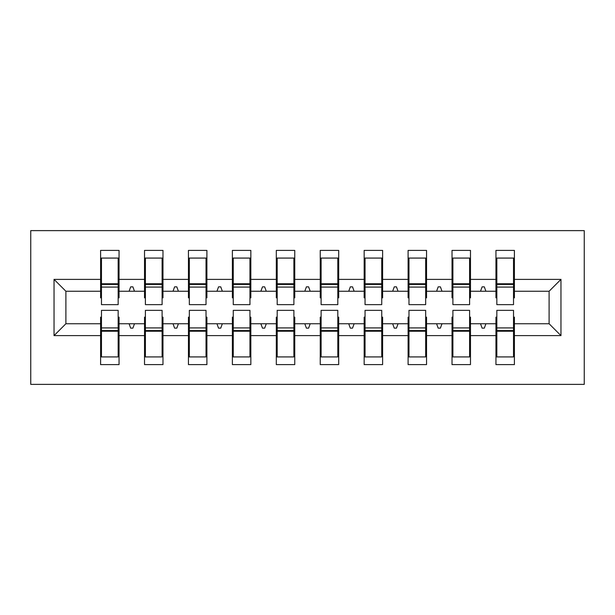 <?xml version="1.0" encoding="UTF-8"?>
<svg xmlns="http://www.w3.org/2000/svg" width="615" height="615" viewBox="0 0 615 615"><rect width="100%" height="100%" fill="white"/><g stroke="black" fill="none" stroke-linecap="round" stroke-linejoin="round"><path stroke-width="0.92" d="M30.75 384.375L584.25 384.375L584.25 230.625L30.75 230.625L30.75 384.375M496.835 317.163L495.951 317.163L495.951 323.751L470.475 323.751L470.475 317.163L469.599 317.163M560.965 335.613L549.11 323.751L549.11 291.249L560.965 279.387L560.965 335.613L514.401 335.613L514.401 364.61L495.951 364.61L495.951 323.751M549.11 291.249L514.401 291.249L514.401 250.39L495.951 250.39L495.951 279.387L470.475 279.387L470.475 297.837L469.599 297.837M496.835 297.837L495.951 297.837L495.951 279.387M452.901 317.163L452.025 317.163L452.025 323.751L426.549 323.751L426.549 317.163L425.665 317.163M495.951 335.613L470.475 335.613L470.475 364.61L452.025 364.61L452.025 323.751M470.475 279.387L470.475 250.39L452.025 250.39L452.025 279.387L426.549 279.387L426.549 297.837L425.665 297.837M452.901 297.837L452.025 297.837L452.025 279.387M408.975 317.163L408.099 317.163L408.099 323.751L382.615 323.751L382.615 317.163L381.738 317.163M452.025 335.613L426.549 335.613L426.549 364.61L408.099 364.61L408.099 323.751M426.549 279.387L426.549 250.39L408.099 250.39L408.099 279.387L382.615 279.387L382.615 297.837L381.738 297.837M408.975 297.837L408.099 297.837L408.099 279.387M365.049 317.163L364.165 317.163L364.165 323.751L338.688 323.751L338.688 317.163L337.812 317.163M408.099 335.613L382.615 335.613L382.615 364.61L364.165 364.61L364.165 323.751M382.615 279.387L382.615 250.39L364.165 250.39L364.165 279.387L338.688 279.387L338.688 297.837L337.812 297.837M365.049 297.837L364.165 297.837L364.165 279.387M321.115 317.163L320.238 317.163L320.238 323.751L294.762 323.751L294.762 317.163L293.885 317.163M364.165 335.613L338.688 335.613L338.688 364.61L320.238 364.61L320.238 323.751M338.688 279.387L338.688 250.39L320.238 250.39L320.238 279.387L294.762 279.387L294.762 297.837L293.885 297.837M321.115 297.837L320.238 297.837L320.238 279.387M277.188 317.163L276.312 317.163L276.312 323.751L250.835 323.751L250.835 317.163L249.951 317.163M320.238 335.613L294.762 335.613L294.762 364.61L276.312 364.61L276.312 323.751M294.762 279.387L294.762 250.39L276.312 250.39L276.312 279.387L250.835 279.387L250.835 297.837L249.951 297.837M277.188 297.837L276.312 297.837L276.312 279.387M233.262 317.163L232.385 317.163L232.385 323.751L206.901 323.751L206.901 317.163L206.025 317.163M276.312 335.613L250.835 335.613L250.835 364.61L232.385 364.61L232.385 323.751M250.835 279.387L250.835 250.39L232.385 250.39L232.385 279.387L206.901 279.387L206.901 297.837L206.025 297.837M233.262 297.837L232.385 297.837L232.385 279.387M189.335 317.163L188.451 317.163L188.451 323.751L162.975 323.751L162.975 317.163L162.099 317.163M232.385 335.613L206.901 335.613L206.901 364.61L188.451 364.61L188.451 323.751M206.901 279.387L206.901 250.39L188.451 250.39L188.451 279.387L162.975 279.387L162.975 297.837L162.099 297.837M189.335 297.837L188.451 297.837L188.451 279.387M145.401 317.163L144.525 317.163L144.525 323.751L119.049 323.751L119.049 364.61L100.599 364.61L100.599 323.751L65.89 323.751L54.035 335.613L54.035 279.387L65.89 291.249L65.89 323.751M188.451 335.613L162.975 335.613L162.975 364.61L144.525 364.61L144.525 323.751M162.975 279.387L162.975 250.39L144.525 250.39L144.525 279.387L119.049 279.387L119.049 250.39L100.599 250.39L100.599 279.387L54.035 279.387M145.401 297.837L144.525 297.837L144.525 279.387M101.475 317.163L100.599 317.163L100.599 323.751M101.475 297.837L100.599 297.837L100.599 279.387M513.525 317.163L514.401 317.163L514.401 335.613M514.401 291.249L514.401 297.837L513.525 297.837M470.475 335.613L470.475 323.751M426.549 335.613L426.549 323.751M382.615 335.613L382.615 323.751M338.688 335.613L338.688 323.751M294.762 335.613L294.762 323.751M250.835 335.613L250.835 323.751M206.901 335.613L206.901 323.751M162.975 335.613L162.975 323.751M560.965 279.387L514.401 279.387M144.525 335.613L119.049 335.613M100.599 335.613L54.035 335.613M480.515 291.249L485.912 291.249L484.312 286.851L482.114 286.851L480.515 291.249L470.475 291.249M495.951 291.249L485.912 291.249M480.515 323.751L482.114 328.149L484.312 328.149L485.912 323.751M436.589 291.249L441.985 291.249L440.386 286.851L438.188 286.851L436.589 291.249L426.549 291.249M452.025 291.249L441.985 291.249M436.589 323.751L438.188 328.149L440.386 328.149L441.985 323.751M392.662 291.249L398.051 291.249L396.452 286.851L394.261 286.851L392.662 291.249L382.615 291.249M408.099 291.249L398.051 291.249M392.662 323.751L394.261 328.149L396.452 328.149L398.051 323.751M348.728 291.249L354.125 291.249L352.526 286.851L350.327 286.851L348.728 291.249L338.688 291.249M364.165 291.249L354.125 291.249M348.728 323.751L350.327 328.149L352.526 328.149L354.125 323.751M304.802 291.249L310.198 291.249L308.599 286.851L306.401 286.851L304.802 291.249L294.762 291.249M320.238 291.249L310.198 291.249M304.802 323.751L306.401 328.149L308.599 328.149L310.198 323.751M260.875 291.249L266.272 291.249L264.673 286.851L262.474 286.851L260.875 291.249L250.835 291.249M276.312 291.249L266.272 291.249M260.875 323.751L262.474 328.149L264.673 328.149L266.272 323.751M216.949 291.249L222.338 291.249L220.739 286.851L218.548 286.851L216.949 291.249L206.901 291.249M232.385 291.249L222.338 291.249M216.949 323.751L218.548 328.149L220.739 328.149L222.338 323.751M173.015 291.249L178.412 291.249L176.812 286.851L174.614 286.851L173.015 291.249L162.975 291.249M188.451 291.249L178.412 291.249M173.015 323.751L174.614 328.149L176.812 328.149L178.412 323.751M129.089 291.249L134.485 291.249L132.886 286.851L130.688 286.851L129.089 291.249L119.049 291.249L119.049 279.387M144.525 291.249L134.485 291.249M129.089 323.751L130.688 328.149L132.886 328.149L134.485 323.751M118.165 317.163L119.049 317.163L119.049 323.751M119.049 291.249L119.049 297.837L118.165 297.837M100.599 291.249L65.89 291.249M549.11 323.751L514.401 323.751M100.599 258.077L101.475 258.077L100.599 258.077M101.475 287.074L101.475 258.077L119.049 258.077L118.165 258.077L118.165 304.648L101.475 304.648L101.475 287.074L118.165 287.074M118.165 327.926L118.165 356.923L100.599 356.923L101.475 356.923L101.475 310.352L118.165 310.352L118.165 327.926L101.475 327.926M144.525 258.077L145.401 258.077L144.525 258.077M145.401 287.074L145.401 258.077L162.975 258.077L162.099 258.077L162.099 304.648L145.401 304.648L145.401 287.074L162.099 287.074M162.099 327.926L162.099 356.923L144.525 356.923L145.401 356.923L145.401 310.352L162.099 310.352L162.099 327.926L145.401 327.926M188.451 258.077L189.335 258.077L188.451 258.077M189.335 287.074L189.335 258.077L206.901 258.077L206.025 258.077L206.025 304.648L189.335 304.648L189.335 287.074L206.025 287.074M206.025 327.926L206.025 356.923L188.451 356.923L189.335 356.923L189.335 310.352L206.025 310.352L206.025 327.926L189.335 327.926M232.385 258.077L233.262 258.077L232.385 258.077M233.262 287.074L233.262 258.077L250.835 258.077L249.951 258.077L249.951 304.648L233.262 304.648L233.262 287.074L249.951 287.074M249.951 327.926L249.951 356.923L232.385 356.923L233.262 356.923L233.262 310.352L249.951 310.352L249.951 327.926L233.262 327.926M276.312 258.077L277.188 258.077L276.312 258.077M277.188 287.074L277.188 258.077L294.762 258.077L293.885 258.077L293.885 304.648L277.188 304.648L277.188 287.074L293.885 287.074M293.885 327.926L293.885 356.923L276.312 356.923L277.188 356.923L277.188 310.352L293.885 310.352L293.885 327.926L277.188 327.926M320.238 258.077L321.115 258.077L320.238 258.077M321.115 287.074L321.115 258.077L338.688 258.077L337.812 258.077L337.812 304.648L321.115 304.648L321.115 287.074L337.812 287.074M337.812 327.926L337.812 356.923L320.238 356.923L321.115 356.923L321.115 310.352L337.812 310.352L337.812 327.926L321.115 327.926M364.165 258.077L365.049 258.077L364.165 258.077M365.049 287.074L365.049 258.077L382.615 258.077L381.738 258.077L381.738 304.648L365.049 304.648L365.049 287.074L381.738 287.074M381.738 327.926L381.738 356.923L364.165 356.923L365.049 356.923L365.049 310.352L381.738 310.352L381.738 327.926L365.049 327.926M408.099 258.077L408.975 258.077L408.099 258.077M408.975 287.074L408.975 258.077L426.549 258.077L425.665 258.077L425.665 304.648L408.975 304.648L408.975 287.074L425.665 287.074M425.665 327.926L425.665 356.923L408.099 356.923L408.975 356.923L408.975 310.352L425.665 310.352L425.665 327.926L408.975 327.926M452.025 258.077L452.901 258.077L452.025 258.077M452.901 287.074L452.901 258.077L470.475 258.077L469.599 258.077L469.599 304.648L452.901 304.648L452.901 287.074L469.599 287.074M469.599 327.926L469.599 356.923L452.025 356.923L452.901 356.923L452.901 310.352L469.599 310.352L469.599 327.926L452.901 327.926M495.951 258.077L496.835 258.077L495.951 258.077M496.835 287.074L496.835 258.077L514.401 258.077L513.525 258.077L513.525 304.648L496.835 304.648L496.835 287.074L513.525 287.074M513.525 327.926L513.525 356.923L495.951 356.923L496.835 356.923L496.835 310.352L513.525 310.352L513.525 327.926L496.835 327.926M101.475 345.938L100.599 345.938M119.049 345.938L118.165 345.938M118.165 330.562L101.475 330.562M118.165 269.062L119.049 269.062M100.599 269.062L101.475 269.062M101.475 284.438L118.165 284.438M162.099 269.062L162.975 269.062M144.525 269.062L145.401 269.062M145.401 284.438L162.099 284.438M206.025 269.062L206.901 269.062M188.451 269.062L189.335 269.062M189.335 284.438L206.025 284.438M249.951 269.062L250.835 269.062M232.385 269.062L233.262 269.062M233.262 284.438L249.951 284.438M293.885 269.062L294.762 269.062M276.312 269.062L277.188 269.062M277.188 284.438L293.885 284.438M145.401 345.938L144.525 345.938M162.975 345.938L162.099 345.938M162.099 330.562L145.401 330.562M189.335 345.938L188.451 345.938M206.901 345.938L206.025 345.938M206.025 330.562L189.335 330.562M233.262 345.938L232.385 345.938M250.835 345.938L249.951 345.938M249.951 330.562L233.262 330.562M277.188 345.938L276.312 345.938M294.762 345.938L293.885 345.938M293.885 330.562L277.188 330.562M337.812 269.062L338.688 269.062M320.238 269.062L321.115 269.062M321.115 284.438L337.812 284.438M321.115 345.938L320.238 345.938M338.688 345.938L337.812 345.938M337.812 330.562L321.115 330.562M381.738 269.062L382.615 269.062M364.165 269.062L365.049 269.062M365.049 284.438L381.738 284.438M365.049 345.938L364.165 345.938M382.615 345.938L381.738 345.938M381.738 330.562L365.049 330.562M425.665 269.062L426.549 269.062M408.099 269.062L408.975 269.062M408.975 284.438L425.665 284.438M408.975 345.938L408.099 345.938M426.549 345.938L425.665 345.938M425.665 330.562L408.975 330.562M469.599 269.062L470.475 269.062M452.025 269.062L452.901 269.062M452.901 284.438L469.599 284.438M452.901 345.938L452.025 345.938M470.475 345.938L469.599 345.938M469.599 330.562L452.901 330.562M513.525 269.062L514.401 269.062M495.951 269.062L496.835 269.062M496.835 284.438L513.525 284.438M496.835 345.938L495.951 345.938M514.401 345.938L513.525 345.938M513.525 330.562L496.835 330.562M118.165 331.224L101.475 331.224M101.475 283.776L118.165 283.776M145.401 283.776L162.099 283.776M189.335 283.776L206.025 283.776M233.262 283.776L249.951 283.776M277.188 283.776L293.885 283.776M162.099 331.224L145.401 331.224M206.025 331.224L189.335 331.224M249.951 331.224L233.262 331.224M293.885 331.224L277.188 331.224M321.115 283.776L337.812 283.776M337.812 331.224L321.115 331.224M365.049 283.776L381.738 283.776M381.738 331.224L365.049 331.224M408.975 283.776L425.665 283.776M425.665 331.224L408.975 331.224M452.901 283.776L469.599 283.776M469.599 331.224L452.901 331.224M496.835 283.776L513.525 283.776M513.525 331.224L496.835 331.224"/></g></svg>
